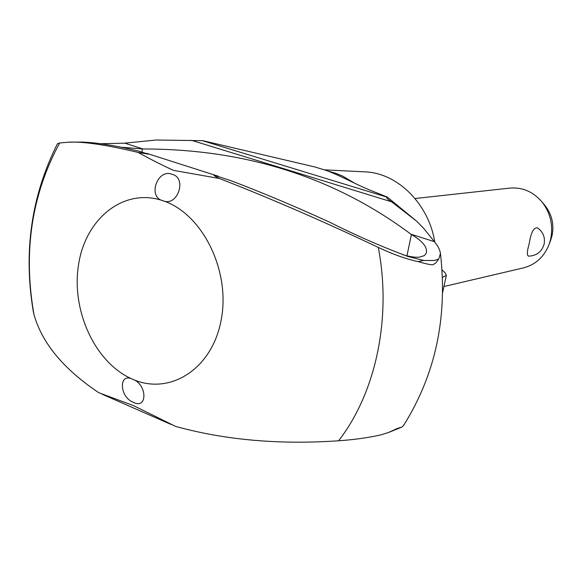 <?xml version="1.0" encoding="UTF-8"?>
<svg xmlns="http://www.w3.org/2000/svg" width="582" height="582" viewBox="0 0 582 582"><rect width="100%" height="100%" fill="white"/><g stroke="black" fill="none" stroke-linecap="round" stroke-linejoin="round"><path stroke-width="0.87" d="M438.733 259.106L435.612 263.144L432.681 264.868C429.647 264.635 424.773 263.551 418.043 261.602C406.214 259.063 392.966 254.341 378.3 247.423C323.119 221.225 270.179 198.258 219.501 178.521L173.56 170.381C163.346 165.783 151.502 159.788 138.029 152.411L148.308 154.135L138.152 151.014C115.745 145.595 97.187 142.626 82.484 142.103L68.88 142.168L59.691 142.961L57.436 143.71C31.348 195.843 23.287 251.715 33.261 311.326L33.945 314.447C41.962 343.053 63.598 369.148 98.838 392.734L133.7 405.705L175.597 426.41C225.118 440.057 279.455 444.852 338.593 440.785C354.394 439.672 368.617 437.679 381.254 434.79L388.674 432.426L397.535 428.345L401.784 427.137L403.399 425.718C435.409 374.881 447.762 317.481 440.45 253.519L438.733 259.106L434.405 260.496L423.747 260.496L408.411 256.604C382.57 247.081 356.308 235.601 329.616 222.164C294.317 206.035 261.362 192.191 230.763 180.631L213.696 175.037C214.569 175.997 216.497 177.154 219.494 178.521M324.261 169.82L364.914 171.865C397.295 172.869 428.738 203.656 434.79 242.119M378.656 193.559L387.372 197.138L416.763 221.298L423.667 228.34L434.427 241.668L410.928 234.197C334.788 177.328 245.495 148.927 143.056 148.985L124.752 143.157L156.289 140.015L202.834 140.677L314.615 166.903L326.502 170.504C346.246 178.172 355.471 184.763 378.656 193.559M172.054 174.302C187.564 177.83 177.495 207.381 162.829 200.688C202.027 213.252 230.654 270.208 221.269 319.518C212.459 369.039 169.835 395.775 132.74 379.304C147.282 384.207 147.704 409.793 133.46 402.358C119.419 397.411 118.248 371.898 132.74 379.304C95.484 363.524 71.12 311.05 78.512 264.905C85.365 218.592 123.74 187.375 162.829 200.688C147.231 197.072 157.606 168.147 172.054 174.302M402.744 254.683C409.728 256.72 415.242 257.542 419.287 257.164L424.009 255.76L425.544 254.363L426.38 252.581C427.399 247.015 422.416 240.984 411.43 234.488L410.928 234.197M100.773 143.739L124.752 143.157M143.056 148.977L121.427 147.261M156.289 140.015L202.834 140.677M387.372 197.138L386.455 197.072C386.703 198.258 388.427 199.852 391.642 201.838L416.763 221.298M434.427 241.668C437.991 245.975 440.007 249.925 440.45 253.519M443.928 286.526L523.56 267.851C535.833 264.606 544.425 256.582 549.335 243.778L550.587 239.449C553.402 225.707 550.601 213.288 542.198 202.201C533.301 191.769 522.527 187.062 509.876 188.095L415.061 198.52M528.616 256.16C526.768 255.549 526.965 251.402 529.198 243.713C530.937 232.429 533.745 227.169 537.623 227.933C543.159 232.029 545.319 237.463 544.105 244.222C541.755 251.817 536.589 255.796 528.616 256.16M544.366 204.791L545.247 205.839C552.02 214.773 554.275 224.776 552.005 235.841L550.514 240.613M442.036 269.881L445.259 272.994L446.358 275.337L442.436 277.432M411.43 234.488L406.949 255.804M138.029 152.411C106.768 144.911 83.713 141.499 68.88 142.168M142.415 148.89L141.906 151.975M378.3 247.423C391.919 318.398 375.674 393.076 338.593 440.785M33.945 314.447C23.033 251.722 31.61 194.563 59.691 142.961M327.979 171.035L336.112 173.4L342.74 176.142L355.406 183.628M391.642 201.838L191.471 140.32M386.768 197.072L202.536 140.706M423.747 260.496L418.043 261.602M102.105 394.196L171.144 424.489M545.247 205.839L542.198 202.201M442.626 292.499L446.358 275.337M550.994 239.326L549.335 243.778M146.729 153.357L218.286 176.222M406.709 256.051L408.411 256.604M388.674 432.426L401.784 427.137"/></g></svg>
